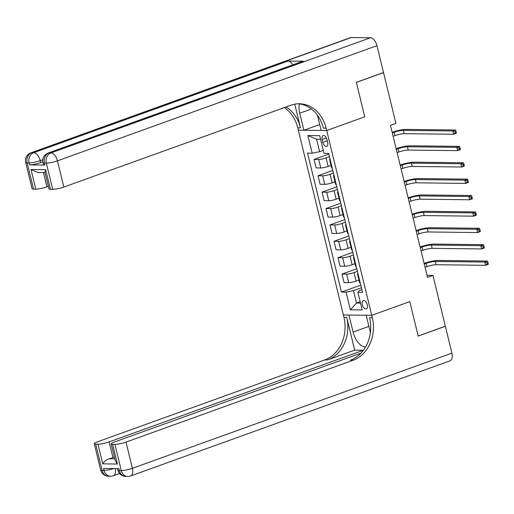 <?xml version="1.0" encoding="UTF-8"?>
<svg xmlns="http://www.w3.org/2000/svg" width="514" height="514" viewBox="0 0 514 514"><rect width="100%" height="100%" fill="white"/><g stroke="black" fill="none" stroke-linecap="round" stroke-linejoin="round"><path stroke-width="0.77" d="M367.279 304.808A4.375 2.345 -109.8 0 0 363.34 300.664A4.375 2.345 -109.8 0 0 362.37 304.751A4.375 2.345 -109.8 0 0 366.309 308.901A4.375 2.345 -109.8 0 0 367.279 304.808M351.268 37.541L31.759 152.697A8.205 4.395 -109.8 0 0 30.891 152.838L350.4 37.683A8.205 4.395 70.2 0 1 351.268 37.541L370.44 37.766A8.205 4.395 70.2 0 1 376.955 45.682L383.502 72.551L356.337 82.343L364.741 116.813L356.35 82.407L383.521 72.615L395.902 123.405L390.467 125.358L427.526 277.393L432.961 275.433L445.342 326.217L418.171 336.008L409.786 301.609L371.75 315.32L326.698 130.524L298.326 130.183L343.95 317.344A34.2 28.315 -89.3 0 1 324.771 359.896L97.634 441.764A8.205 1.362 -13.7 0 0 94.261 443.762A8.205 1.362 -13.7 0 0 95.713 444.167L102.106 470.381L104.021 470.4L103.545 468.434L118.882 468.614L119.357 470.58L121.278 470.606L114.885 444.392L112.624 444.366L117.417 464.026L102.768 463.853C103.783 461.79 105.878 460.107 109.058 458.79L114.802 458.861M322.156 139.487L322.863 142.365A4.24 2.268 -109.8 0 0 326.673 146.387A4.24 2.268 -109.8 0 0 327.617 142.423L326.91 139.538A4.24 2.268 -109.8 0 0 323.094 135.523A4.24 2.268 -109.8 0 0 322.156 139.487L326.345 137.977M114.885 444.392A8.205 1.362 -13.7 0 0 126.007 442.098L132.4 468.312L451.909 353.15L445.355 326.287L418.19 336.079L409.786 301.609L371.75 315.32L343.378 314.979L348.935 315.05L353.092 332.083A15.388 8.243 -109.8 0 0 365.589 346.924M320.582 139.288L316.579 139.236L319.618 151.688L312.204 153.217L307.565 153.166L341.424 292.087L360.757 285.122M312.204 153.217L307.886 135.529L319.695 135.664L324.013 153.358L328.652 153.416L362.518 292.337L357.879 292.286L362.19 309.974L350.381 309.839L346.07 292.145L341.424 292.087M317.414 115.155L321.141 130.453L326.698 130.524L364.741 116.813L326.698 130.524L326.127 128.159A34.2 28.315 90.7 0 0 299.36 103.757A34.2 28.315 90.7 0 0 290.969 105.19L63.839 187.051A8.205 1.362 166.3 0 1 52.717 189.351L46.324 163.137L44.41 163.111L44.885 165.078A8.205 1.362 166.3 0 1 43.433 164.673L42.951 162.707A8.205 1.362 -13.7 0 0 44.41 163.111A8.205 6.798 90.7 0 1 49.01 152.902L50.931 152.921L370.44 37.766M432.961 275.433L427.031 275.363M357.879 292.286L359.157 290.68L361.875 289.703M360.185 301.744L356.517 303.061L360.513 303.112M323.28 150.364L319.618 151.688M329.448 156.699L326.094 157.907A5.474 0.906 166.3 0 1 318.68 159.436L314.041 159.385L328.806 154.059M331.01 165.405L328.176 166.427A5.474 0.906 166.3 0 1 320.762 167.956L316.123 167.905L314.041 159.385M333.445 173.083L330.091 174.291A5.474 0.906 166.3 0 1 322.676 175.82L318.037 175.769L332.802 170.442M335.006 181.789L332.166 182.811A5.474 0.906 166.3 0 1 324.752 184.34L320.113 184.282L318.037 175.769M337.441 189.46L334.087 190.675A5.474 0.906 166.3 0 1 326.673 192.204L322.027 192.146L336.792 186.826M338.996 198.166L336.162 199.194A5.474 0.906 166.3 0 1 328.748 200.723L324.109 200.666L322.027 192.146M341.431 205.844L338.077 207.052A5.474 0.906 166.3 0 1 330.663 208.588L326.024 208.53L340.788 203.21M342.992 214.55L340.152 215.572A5.474 0.906 166.3 0 1 332.738 217.107L328.099 217.049L326.024 208.53M345.427 222.228L342.073 223.436A5.474 0.906 166.3 0 1 334.659 224.965L330.02 224.914L344.785 219.594M346.982 230.934L344.149 231.955A5.474 0.906 166.3 0 1 336.734 233.484L332.095 233.433L330.02 224.914M349.417 238.612L346.063 239.82A5.474 0.906 166.3 0 1 338.649 241.349L334.01 241.297L348.775 235.977M350.978 247.318L348.139 248.339A5.474 0.906 166.3 0 1 340.724 249.868L336.085 249.817L334.01 241.297M353.414 254.995L350.06 256.203A5.474 0.906 166.3 0 1 342.645 257.732L338.006 257.681L352.771 252.355M354.968 263.701L352.135 264.723A5.474 0.906 166.3 0 1 344.721 266.252L340.082 266.201L338.006 257.681M357.403 271.379L354.05 272.587A5.474 0.906 166.3 0 1 346.635 274.116L341.996 274.058L356.761 268.738M358.965 280.085L356.131 281.107A5.474 0.906 166.3 0 1 348.717 282.636L344.078 282.578L341.996 274.058M361.4 287.756L353.484 290.616L356.517 303.061L350.381 309.839M330.149 159.558A5.474 0.906 166.3 0 1 329.525 159.308A5.474 0.906 166.3 0 1 329.962 158.794M332.224 168.078A5.474 0.906 166.3 0 1 331.601 167.827L329.525 159.308M334.145 175.942A5.474 0.906 166.3 0 1 333.515 175.692A5.474 0.906 166.3 0 1 333.952 175.178M336.22 184.462A5.474 0.906 166.3 0 1 335.591 184.211L333.515 175.692M338.135 192.326A5.474 0.906 166.3 0 1 337.512 192.069A5.474 0.906 166.3 0 1 337.949 191.555M340.21 200.846A5.474 0.906 166.3 0 1 339.587 200.588L337.512 192.069M342.131 208.71A5.474 0.906 166.3 0 1 341.502 208.453A5.474 0.906 166.3 0 1 341.945 207.939M344.207 217.229A5.474 0.906 166.3 0 1 343.583 216.972L341.502 208.453M346.121 225.093A5.474 0.906 166.3 0 1 345.498 224.836A5.474 0.906 166.3 0 1 345.935 224.322M348.203 233.613A5.474 0.906 166.3 0 1 347.573 233.356L345.498 224.836M350.118 241.477A5.474 0.906 166.3 0 1 349.494 241.22A5.474 0.906 166.3 0 1 349.931 240.706M352.193 249.99A5.474 0.906 166.3 0 1 351.57 249.74L349.494 241.22M354.107 257.855A5.474 0.906 166.3 0 1 353.484 257.604A5.474 0.906 166.3 0 1 353.921 257.09M356.189 266.374A5.474 0.906 166.3 0 1 355.559 266.123L353.484 257.604M358.104 274.238A5.474 0.906 166.3 0 1 357.481 273.988A5.474 0.906 166.3 0 1 357.917 273.474M346.07 292.145L353.484 290.616M360.179 282.758A5.474 0.906 166.3 0 1 359.556 282.501L357.481 273.988M316.579 139.236L307.886 135.529M393.12 136.236L394.945 135.58A6.843 1.131 166.3 0 1 404.21 133.666L453.637 134.25L452.834 130.974L455.552 129.997L406.131 129.412A10.261 1.703 -13.7 0 0 392.227 132.278L392.163 132.304M392.317 132.959L394.142 132.304A6.843 1.131 166.3 0 1 403.413 130.389L452.834 130.974L454.89 131.674L455.205 132.985L456.291 132.593L455.976 131.282L454.89 131.674M456.291 132.593L456.348 133.274L453.637 134.25L455.205 132.985M455.976 131.282L455.552 129.997M397.11 152.619L398.935 151.964A6.843 1.131 166.3 0 1 408.206 150.049L457.627 150.634L456.83 147.357L459.548 146.381L410.121 145.796A10.261 1.703 -13.7 0 0 396.217 148.662L396.153 148.687M396.313 149.343L398.138 148.687A6.843 1.131 166.3 0 1 407.403 146.773L456.83 147.357L458.88 148.058L459.201 149.368L460.287 148.976L459.966 147.666L458.88 148.058M460.287 148.976L460.345 149.651L457.627 150.634L459.201 149.368M459.966 147.666L459.548 146.381M401.106 169.003L402.931 168.348A6.843 1.131 166.3 0 1 412.196 166.433L461.623 167.018L460.82 163.741L463.538 162.758L414.117 162.173A10.261 1.703 -13.7 0 0 400.213 165.045L400.149 165.071M400.31 165.726L402.128 165.071A6.843 1.131 166.3 0 1 411.399 163.156L460.82 163.741L462.876 164.441L463.191 165.752L464.283 165.36L463.962 164.05L462.876 164.441M464.283 165.36L464.341 166.035L461.623 167.018L463.191 165.752M463.962 164.05L463.538 162.758M405.103 185.387L406.921 184.725A6.843 1.131 166.3 0 1 416.192 182.817L465.613 183.402L464.817 180.125L467.534 179.142L418.107 178.557A10.261 1.703 -13.7 0 0 404.21 181.429L404.139 181.455M404.3 182.11L406.124 181.448A6.843 1.131 166.3 0 1 415.396 179.54L464.817 180.125L466.866 180.825L467.187 182.136L468.273 181.744L467.952 180.433L466.866 180.825M468.273 181.744L468.331 182.419L465.613 183.402L467.187 182.136M467.952 180.433L467.534 179.142M409.093 201.771L410.917 201.109A6.843 1.131 166.3 0 1 420.182 199.194L469.61 199.779L468.813 196.502L471.524 195.526L422.103 194.941A10.261 1.703 -13.7 0 0 408.2 197.813L408.135 197.832M408.296 198.494L410.121 197.832A6.843 1.131 166.3 0 1 419.385 195.924L468.813 196.502L470.863 197.203L471.184 198.513L472.27 198.128L471.948 196.817L470.863 197.203M472.27 198.128L472.327 198.802L469.61 199.779L471.184 198.513M471.948 196.817L471.524 195.526M42.79 161.839L40.67 162.604A8.205 1.362 166.3 0 1 29.549 164.898L44.885 165.078M299.405 103.924A15.388 8.243 -109.8 0 0 299.733 113.215L303.89 130.254L298.326 130.183L297.754 127.825A34.2 28.315 90.7 0 0 284.268 107.606M294.734 104.162L300.517 127.857A34.2 28.315 90.7 0 0 285.99 106.983M45.007 172.543L37.728 172.46L31.013 169.492L45.662 169.665L50.456 189.319L52.717 189.351M50.456 189.319A8.205 1.362 166.3 0 1 48.997 188.914L44.911 172.139M303.311 61.243L49.01 152.902A8.205 4.395 -109.8 0 0 48.143 153.043L302.45 61.384A8.205 4.395 70.2 0 1 303.311 61.243L287.975 61.063A8.205 4.395 70.2 0 1 292.813 64.86M319.702 124.549L303.89 130.254M48.367 186.331L46.928 186.852A8.205 1.362 166.3 0 1 35.807 189.146L31.013 169.492M29.549 164.898L29.073 162.932L27.152 162.912L33.545 189.12L35.807 189.146M33.545 189.12A8.205 1.362 166.3 0 1 32.093 188.715L25.7 162.501A8.205 1.362 -13.7 0 0 27.152 162.912A8.205 6.798 90.7 0 1 31.759 152.697L33.673 152.716L287.975 61.063M326.127 128.159L323.364 128.127A34.2 28.315 90.7 0 0 297.979 103.783M45.662 169.665L44.911 172.145M370.388 332.468A15.388 8.243 -109.8 0 0 370.343 332.288L366.193 315.249L371.75 315.32L372.322 317.678A34.2 28.315 -89.3 0 1 353.144 360.23L126.007 442.098M354.699 350.137L346.712 317.376A34.2 28.315 -89.3 0 1 327.527 359.928L354.699 350.137L363.404 350.252M102.768 463.853L97.981 444.192L95.713 444.167M97.981 444.192A8.205 1.362 -13.7 0 0 109.103 441.899L112.932 457.627A8.205 1.362 166.3 0 1 109.058 458.79M363.404 350.24L109.103 441.899M451.909 353.15A8.205 4.395 70.2 0 1 450.091 360.822L130.582 475.977A8.205 4.395 -109.8 0 0 132.4 468.312A8.205 1.362 166.3 0 1 121.278 470.606A8.205 6.798 -89.3 0 0 127.703 476.459A8.205 8.205 0 0 0 130.582 475.977M360.976 353.144L114.545 441.963A8.205 1.362 -13.7 0 0 111.172 443.961A8.205 1.362 -13.7 0 0 112.624 444.366M114.378 457.107L112.932 457.627M372.322 317.678L369.566 317.646A34.2 28.315 -89.3 0 1 350.381 360.198L353.144 360.23M111.172 443.961L115.258 460.73L117.417 464.026M413.089 218.148L414.907 217.493A6.843 1.131 166.3 0 1 424.178 215.578L473.6 216.163L472.803 212.886L475.521 211.909L426.1 211.325A10.261 1.703 -13.7 0 0 412.196 214.197L412.125 214.216M412.286 214.871L414.111 214.216A6.843 1.131 166.3 0 1 423.382 212.301L472.803 212.886L474.852 213.586L475.174 214.897L476.26 214.505L475.945 213.194L474.852 213.586M476.26 214.505L476.317 215.186L473.6 216.163L475.174 214.897M475.945 213.194L475.521 211.909M417.079 234.532L418.904 233.876A6.843 1.131 166.3 0 1 428.175 231.962L477.596 232.546L476.799 229.27L479.517 228.293L430.089 227.708A10.261 1.703 -13.7 0 0 416.186 230.574L416.122 230.6M416.282 231.255L418.107 230.6A6.843 1.131 166.3 0 1 427.372 228.685L476.799 229.27L478.849 229.97L479.17 231.281L480.256 230.889L479.935 229.578L478.849 229.97M480.256 230.889L480.314 231.57L477.596 232.546L479.17 231.281M479.935 229.578L479.517 228.293M421.075 250.916L422.9 250.26A6.843 1.131 166.3 0 1 432.165 248.346L481.592 248.93L480.789 245.653L483.507 244.67L434.086 244.092A10.261 1.703 -13.7 0 0 420.182 246.958L420.118 246.983M420.279 247.639L422.097 246.983A6.843 1.131 166.3 0 1 431.368 245.069L480.789 245.653L482.845 246.354L483.16 247.664L484.246 247.273L483.931 245.962L482.845 246.354M484.246 247.273L484.304 247.947L481.592 248.93L483.16 247.664M483.931 245.962L483.507 244.67M425.065 267.299L426.89 266.644A6.843 1.131 166.3 0 1 436.161 264.729L485.582 265.314L484.786 262.037L487.503 261.054L438.076 260.469A10.261 1.703 -13.7 0 0 424.178 263.341L424.108 263.367M424.268 264.023L426.093 263.367A6.843 1.131 166.3 0 1 435.358 261.453L484.786 262.037L486.835 262.738L487.156 264.048L488.242 263.656L487.921 262.346L486.835 262.738M488.242 263.656L488.3 264.331L485.582 265.314L487.156 264.048M487.921 262.346L487.503 261.054M328.176 166.427L326.094 157.907M332.166 182.811L330.091 174.291M336.162 199.194L334.087 190.675M340.152 215.572L338.077 207.052M344.149 231.955L342.073 223.436M348.139 248.339L346.063 239.82M352.135 264.723L350.06 256.203M356.131 281.107L354.05 272.587M320.762 167.956L318.68 159.436M324.752 184.34L322.676 175.82M328.748 200.723L326.673 192.204M332.738 217.107L330.663 208.588M336.734 233.484L334.659 224.965M340.724 249.868L338.649 241.349M344.721 266.252L342.645 257.732M348.717 282.636L346.635 274.116M327.219 140.797L322.863 142.365M394.142 132.304L394.945 135.58M403.413 130.389L404.21 133.666M398.138 148.687L398.935 151.964M407.403 146.773L408.206 150.049M402.128 165.071L402.931 168.348M411.399 163.156L412.196 166.433M406.124 181.448L406.921 184.725M415.396 179.54L416.192 182.817M410.121 197.832L410.917 201.109M419.385 195.924L420.182 199.194M300.517 127.857L297.754 127.825M376.955 45.682L57.446 160.843L63.839 187.051M42.79 159.7L40.195 160.638L40.67 162.604M43.433 172.524L46.928 186.852M57.446 160.843A8.205 4.395 -109.8 0 0 50.931 152.921A8.205 6.798 -89.3 0 0 46.324 163.137A8.205 1.362 -13.7 0 0 57.446 160.843M40.195 160.638A8.205 4.395 -109.8 0 0 33.673 152.716A8.205 6.798 -89.3 0 0 29.073 162.932A8.205 1.362 -13.7 0 0 40.195 160.638M311.42 109L299.733 113.215M346.712 317.376L343.95 317.344M327.527 359.928L324.771 359.896M113.806 468.556A8.205 1.362 166.3 0 1 104.021 470.4A8.205 6.798 -89.3 0 0 110.446 476.26A8.205 8.205 0 0 0 113.324 475.771A8.205 4.395 -109.8 0 0 115.252 468.575M100.654 469.969A8.205 8.205 0 0 0 108.531 476.234A8.205 6.798 90.7 0 1 102.106 470.381A8.205 1.362 166.3 0 1 100.654 469.969L94.261 443.762M117.905 470.175A8.205 8.205 0 0 0 125.782 476.439A8.205 6.798 90.7 0 1 119.357 470.58A8.205 1.362 166.3 0 1 117.905 470.175L117.52 468.601M368.904 326.384L353.092 332.083M414.111 214.216L414.907 217.493M423.382 212.301L424.178 215.578M418.107 230.6L418.904 233.876M427.372 228.685L428.175 231.962M422.097 246.983L422.9 250.26M431.368 245.069L432.165 248.346M426.093 263.367L426.89 266.644M435.358 261.453L436.161 264.729M48.143 153.043A8.205 8.205 0 0 0 42.951 162.707M30.891 152.838A8.205 8.205 0 0 0 25.7 162.501M119.595 473.51L113.324 475.771M110.446 476.26L108.531 476.234M127.703 476.459L125.782 476.439"/></g></svg>
